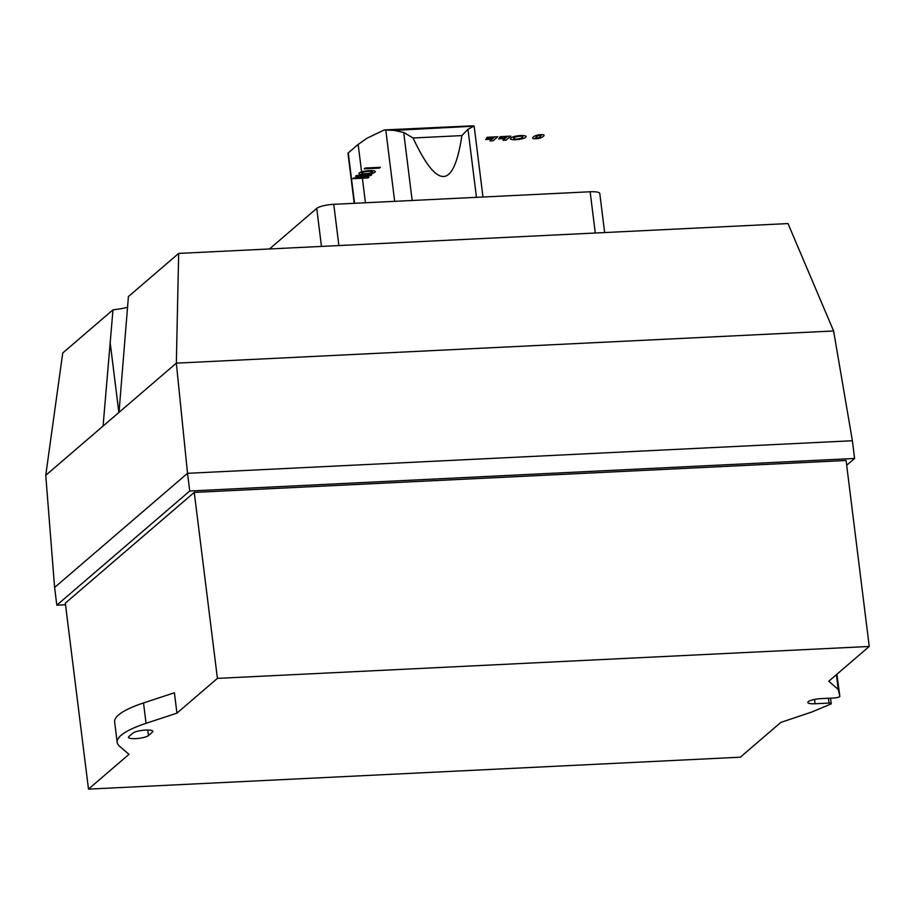 <?xml version="1.0" encoding="UTF-8"?>
<svg xmlns="http://www.w3.org/2000/svg" width="915" height="915" viewBox="0 0 915 915"><rect width="100%" height="100%" fill="white"/><g stroke="black" fill="none" stroke-linecap="round" stroke-linejoin="round"><path stroke-width="1.37" d="M384.266 129.941L471.385 125.881C474.279 125.915 474.885 126.133 473.204 126.522L467.965 129.278L461.881 135.603C453.783 189.336 437.507 190.126 413.065 137.993L403.698 132.423L394.01 130.399L384.266 129.941L366.904 138.279L358.165 144.41A502.175 156.133 -92.8 0 0 357.113 145.302L348.272 152.897A6.211 1.384 172.9 0 0 347.986 153.388L354.208 203.324M482.971 197.011L474.153 126.167L394.01 130.399M394.674 201.346L385.798 130.079M365.428 202.775L358.165 144.41M604.643 232.559L599.783 193.5A13.736 3.065 172.9 0 0 590.141 191.773L333.758 204.32A13.736 3.065 172.9 0 0 316.727 208.391L269.479 248.972M103.075 426.081L112.98 309.83A27.461 6.131 172.9 0 0 127.654 307.28M178.665 253.409L788.009 223.58L833.599 330.967L176.343 363.152L178.665 253.409L128.409 296.574L119.019 412.368L45.75 475.297L54.603 587.464L187.518 473.307L176.343 363.152L119.019 412.368M112.98 309.83L62.735 352.984L45.75 475.308M833.599 330.967L852.391 440.744L187.518 473.307L189.725 491.012L854.599 458.461L846.684 465.255M839.856 696.429A4.575 1.018 -7.1 0 1 834.011 697.973L821.03 698.614A10.305 2.299 172.9 0 0 807.819 702.457A10.305 2.299 172.9 0 0 815.048 703.749L829.047 703.063A4.575 1.018 -7.1 0 1 831.232 703.658A4.575 1.018 -7.1 0 1 831.129 703.921L812.017 711.939L780.815 722.415L740.327 757.197L88.492 789.119L128.969 754.349L119.476 746.148A91.546 20.439 -7.1 0 1 117.177 742.362A91.546 20.439 -7.1 0 1 146.057 723.319L176.938 713.14L217.415 678.381L869.25 646.459L828.761 681.24L838.231 689.43L839.856 696.429L836.893 674.252M838.231 689.43L836.402 674.675M829.047 703.063L828.441 698.248M148.459 735.58A10.305 2.299 -7.1 0 1 137.307 738.519A10.305 2.299 -7.1 0 1 128.455 737.33A10.305 2.299 -7.1 0 1 128.901 736.541L132.892 733.109A10.305 2.299 -7.1 0 1 144.032 730.181A10.305 2.299 -7.1 0 1 152.885 731.36A10.305 2.299 -7.1 0 1 152.439 732.16L148.459 735.58L147.761 730.021M176.938 713.14L174.399 692.769L143.518 702.949A91.546 20.439 172.9 0 0 114.638 721.992L117.177 742.362M65.525 604.746L56.81 605.181L189.725 491.012M869.25 646.459L846.089 460.485L194.255 492.407L65.32 603.145L88.492 789.119M854.599 458.461L852.391 440.744M56.81 605.181L54.603 587.464M217.415 678.381L194.255 492.407M540.891 136.003A51.354 11.46 -7.1 0 1 539.518 137.181A6.336 1.418 -7.1 0 1 538.455 137.753L535.652 137.891A6.336 1.418 -7.1 0 1 535.858 137.364A40.798 9.104 -7.1 0 1 537.231 136.186A6.336 1.418 -7.1 0 1 538.294 135.614L541.097 135.477A6.336 1.418 -7.1 0 1 540.891 136.003M544.07 135.248A17.66 3.946 -7.1 0 1 541.211 137.696A4.747 1.064 -7.1 0 1 535.996 138.725A4.747 1.064 -7.1 0 1 532.656 138.119A17.671 3.946 -7.1 0 1 535.515 135.672A4.747 1.064 -7.1 0 1 540.731 134.642A4.747 1.064 -7.1 0 1 544.07 135.248M368.402 173.473A9.459 2.116 -7.1 0 1 363.427 173.713A4.312 0.961 -7.1 0 1 361.86 172.832A4.312 0.961 -7.1 0 1 365.783 171.688A9.459 2.116 -7.1 0 1 370.769 171.448A4.312 0.961 -7.1 0 1 372.336 172.329A4.312 0.961 -7.1 0 1 368.402 173.473M366.194 170.899A11.586 2.585 -7.1 0 1 372.256 170.602A7.835 1.75 -7.1 0 1 374.944 172.192A7.835 1.75 -7.1 0 1 368.002 174.262A11.586 2.585 -7.1 0 1 361.94 174.548A7.835 1.75 -7.1 0 1 359.252 172.958A7.835 1.75 -7.1 0 1 366.194 170.899M513.567 138.497A9.459 2.116 -7.1 0 1 515.088 137.181A4.312 0.961 -7.1 0 1 519.8 136.266A4.312 0.961 -7.1 0 1 522.831 136.804A9.459 2.116 -7.1 0 1 521.31 138.108A4.312 0.961 -7.1 0 1 516.598 139.023A4.312 0.961 -7.1 0 1 513.567 138.497M526.102 136.507A11.586 2.585 -7.1 0 1 524.249 138.108A7.835 1.75 -7.1 0 1 515.82 139.709A7.835 1.75 -7.1 0 1 510.33 138.783A11.586 2.585 -7.1 0 1 512.183 137.193A7.835 1.75 -7.1 0 1 520.612 135.58A7.835 1.75 -7.1 0 1 526.102 136.507M352.801 178.688L368.013 177.945L368.951 177.144L360.842 176.012L370.827 175.52L371.696 174.776L356.484 175.52L355.58 176.298L363.873 177.441L353.67 177.945L352.801 178.688M365.188 168.04L364.25 168.852L379.462 168.108L380.4 167.296L365.188 168.04M486.448 138.851L485.659 139.526L492.018 139.206L490.051 140.91L493.116 140.761L497.771 136.758L487.329 137.273L486.54 137.948L493.906 137.593L492.808 138.531L486.448 138.851M499.43 138.211L498.641 138.886L505.011 138.577L503.033 140.269L506.098 140.121L510.753 136.129L500.311 136.644L499.521 137.319L506.899 136.953L505.789 137.902L499.43 138.211M413.065 137.993L461.881 135.603M476.452 197.331L467.965 129.278M412.173 200.488L403.698 132.423M354.551 203.302L348.272 152.897M338.893 245.563L333.758 204.32M595.288 233.016L590.141 191.773M321.474 246.421L316.727 208.391M118.87 412.493L110.075 341.89M815.048 703.749L814.51 699.426M152.439 732.16L152.267 730.696M146.057 723.319L143.518 702.949M831.232 703.658L830.545 698.145"/></g></svg>
